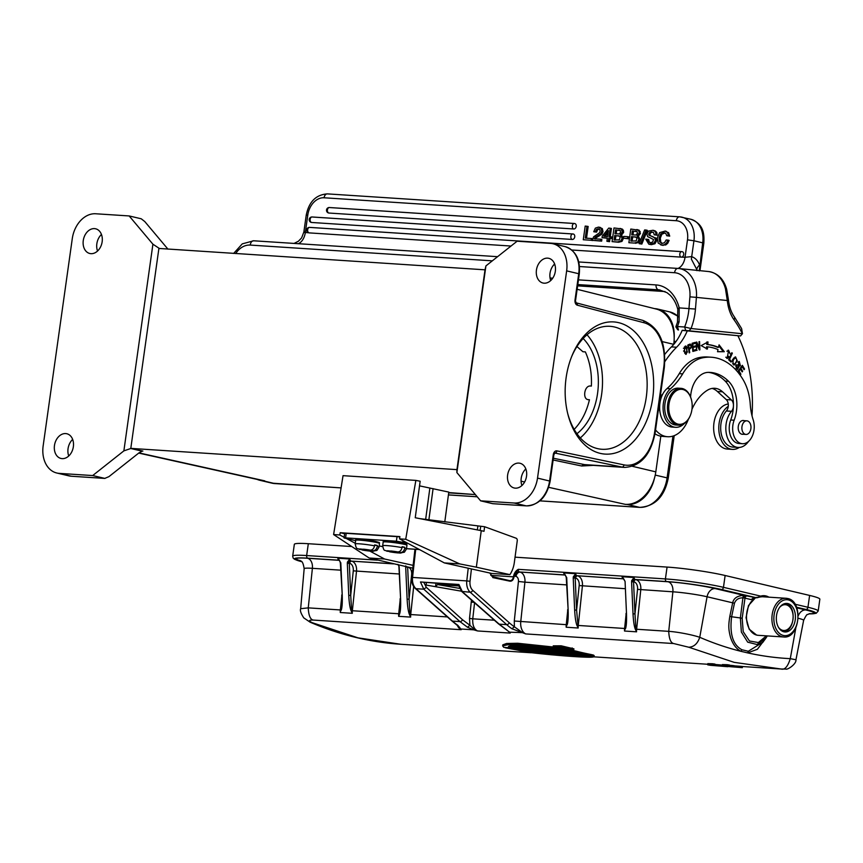 <?xml version="1.0" encoding="UTF-8"?>
<svg xmlns="http://www.w3.org/2000/svg" width="863" height="863" viewBox="0 0 863 863"><rect width="100%" height="100%" fill="white"/><g stroke="black" fill="none" stroke-linecap="round" stroke-linejoin="round"><path stroke-width="1.29" d="M747.649 434.078A6.807 4.542 93.7 0 0 750.961 426.678A6.807 4.542 93.7 0 0 746.873 420.842A6.807 4.542 93.7 0 0 745.211 421.198A6.807 4.542 93.7 0 0 741.889 428.587A6.807 4.542 93.7 0 0 745.988 434.434A6.807 4.542 93.7 0 0 747.649 434.078M664.855 361.597A106.149 70.755 -86.3 0 1 676.581 347.228A50.766 33.84 93.7 0 0 687.369 330.626L682.212 330.292A50.766 33.84 -86.3 0 1 671.436 346.894A106.149 70.755 93.7 0 0 664.726 354.402M733.453 404.855A6.926 4.617 93.7 0 0 731.414 399.947L722.547 391.813A25.383 16.915 93.7 0 0 715.179 388.318A25.383 16.915 93.7 0 0 714.769 388.285A25.383 16.915 93.7 0 0 707.412 390.238A47.217 31.467 93.7 0 0 691.964 409.278M748.523 441.414A20.302 13.538 -86.3 0 1 738.07 447.444A20.302 13.538 -86.3 0 1 737.736 447.412A20.302 13.538 -86.3 0 1 726.236 433.215A20.302 13.538 -86.3 0 1 731.522 411.306A6.926 4.617 93.7 0 0 733.399 406.7M737.919 335.783A120 79.989 -86.3 0 1 752.094 414.24A23.074 15.383 93.7 0 0 752.072 416.042M688.35 419.321A32.309 21.532 -86.3 0 1 667.638 436.732A32.309 21.532 -86.3 0 1 655.556 429.936M688.005 344.876L689.181 352.881L689.731 352.654L689.246 349.407C692.007 347.53 692.32 345.75 690.217 344.067L688.005 344.876M662.784 394.057A11.543 7.691 93.7 0 0 660.076 397.746M658.771 407.034A11.543 7.691 93.7 0 0 659.796 410.691M731.436 361.252L729.537 359.429L732.331 353.204L731.824 352.719L728.652 359.774L731.058 362.082L731.436 361.252L730.325 361.37M695.999 350.54L695.912 349.58L693.323 350.313L693.065 347.541L695.395 346.872L695.308 345.923L692.978 346.592L692.741 344.089L695.233 343.377L695.136 342.417L692.094 343.291L692.86 351.435L695.999 350.54L692.827 351.09M707.595 346.84A77.767 51.834 -86.3 0 1 718.005 349.58L717.531 351.716L724.294 351.705L719.073 344.855L718.512 347.358A80.076 53.377 93.7 0 0 707.789 344.542L707.994 341.942L701.177 345.61L707.412 349.062L707.595 346.84L706.56 346.775L706.387 348.986M728.663 356.333L727.293 357.487L728.469 351.09L730.184 353.938L728.545 350.173L727.261 358.458L729.116 357.012L728.674 356.333M739.03 371.047L740.465 369.105L742.158 371.921L742.644 371.252L740.961 368.436L742.256 366.678L744.057 369.688L744.553 369.019L742.353 365.329L738.124 371.047L740.4 374.855L740.896 374.175L739.03 371.047L738.167 370.993M687.218 347.217L685.772 346.009L684.014 351.338L686.117 354.391L687.218 347.217L686.247 347.153M737.304 360.961L735.578 356.926L733.054 359.073L732.385 360.982L734.111 365.038L737.304 360.961L736.657 360.917M736.063 368.221L737.38 368.458L736.301 364.671L735.772 366.041L737.487 369.483L739.192 366.322L739.17 362.384L740.411 365.793L739.267 361.468L738.092 365.545L738.491 366.689L737.628 368.544L736.603 368.49M699.019 341.694L699.278 348.167L696.797 342.072L696.225 342.169L696.549 350.41L696.829 343.841L699.31 349.947L699.893 349.849L699.559 341.597L699.019 341.694M712.169 388.415A25.383 16.915 -86.3 0 1 717.401 391.478L726.268 399.612A6.926 4.617 -86.3 0 1 726.376 410.971A20.302 13.538 93.7 0 0 720.767 425.47A20.302 13.538 93.7 0 0 732.59 447.077A20.302 13.538 93.7 0 0 732.914 447.11L738.07 447.444M654.995 433.798A32.309 21.532 93.7 0 0 662.482 436.387L667.638 436.732M689.731 352.654L689.138 352.622M689.246 349.407L688.663 349.364M689.764 344.175L690.292 345.038L689.246 344.963M690.303 347.972L688.631 349.17M689.246 344.93L687.66 345.513L688.696 345.599L690.271 344.995M690.249 345.027C691.511 346.473 691.134 347.616 689.116 348.458L688.523 348.415M689.116 348.458L688.696 345.588M728.825 359.386L729.537 359.429M732.331 353.204L731.619 353.161M728.739 359.58L730.4 361.187M693.323 350.313L692.752 350.281M693.065 347.541L692.493 347.509M695.395 346.872L692.482 347.347M694.305 346.203L694.359 346.807M692.978 346.592L692.406 346.548M692.741 344.089L692.169 344.057M695.233 343.377L692.158 343.895M694.143 342.708L694.197 343.312M694.909 349.86L694.963 350.475M706.97 341.877L706.754 344.466L707.789 344.542M706.754 344.466A80.076 53.377 -86.3 0 1 717.477 347.293L718.512 347.358M718.847 345.847L723.27 351.629L724.294 351.705M723.27 351.629L717.541 351.651M727.833 357.336L726.743 358.307M728.027 350.238L729.008 351.295M729.116 357.012L728.264 356.948M727.714 357.411L726.689 357.347M728.469 351.09L726.883 351.176M725.761 357.228L727.293 357.487M739.602 369.051L740.465 369.105M742.644 371.252L741.716 371.187M740.012 368.501L740.368 369.094M740.961 368.436L740.098 368.382M742.256 366.678L741.393 366.624M744.553 369.019L743.615 368.954M741.802 366.074L742.158 366.678M740.896 374.175L739.958 374.111M685.254 346.106L686.15 347.088M686.506 353.399L685.6 354.24M685.751 346.958L687.412 352.007L686.128 353.463L684.575 351.058L684.456 348.328L685.751 346.958L684.327 346.958M684.704 353.269L686.128 353.463M684.575 351.058L683.539 350.993M684.456 348.328L683.431 348.264M735.049 356.991L736.031 358.08M734.952 363.852L733.604 364.909M732.514 359.591L733.55 359.655L735.049 357.918L733.701 358.048M734.823 357.897L734.068 357.854M732.622 363.841L734.672 364.003C732.838 364.057 732.482 362.579 733.582 359.58M735.049 357.929L734.456 357.811M734.996 357.951C737.347 358.922 737.239 360.939 734.672 364.003M738.75 361.575L739.559 362.568M739.17 362.384L738.016 362.331M737.671 364.822L738.696 364.898M738.156 366.257L739.192 366.322M737.822 368.49L736.97 369.321M735.729 365.125L736.754 365.189M696.268 343.215L696.506 343.819M698.566 348.113L699.278 348.167M697.088 350.313L696.549 350.281M696.829 343.841L696.29 343.808M699.893 349.849L699.257 349.806M698.793 348.134L698.814 348.728M711.231 357.217L707.8 357.002A71.349 47.562 93.7 0 0 699.246 357.584A46.149 30.766 93.7 0 0 679.246 373.647L682.676 373.873A46.149 30.766 93.7 0 1 702.676 357.811A71.349 47.562 -86.3 0 1 711.231 357.217A71.349 47.562 -86.3 0 1 743.334 380.098A46.149 30.766 93.7 0 1 750.271 404.499A46.149 30.766 93.7 0 0 753.183 419.828A16.149 10.766 93.7 0 1 752.299 436.117A16.149 10.766 93.7 0 1 742.407 443.722L738.965 443.496A16.149 10.766 -86.3 0 1 730.702 419.99A30 20 93.7 0 0 725.168 381.09A56.117 37.411 93.7 0 0 708.523 372.363M682.676 373.873A69.234 46.149 -86.3 0 1 670.465 388.781A20.766 13.84 93.7 0 0 663.323 411.673A20.766 13.84 93.7 0 0 675.589 427.304A20.766 13.84 93.7 0 0 684.359 423.496M690.583 397.002A25.383 16.915 -86.3 0 1 708.232 372.374A56.117 37.411 -86.3 0 1 710.238 372.417A56.117 37.411 -86.3 0 1 728.599 381.317A30 20 -86.3 0 1 734.133 420.216A16.149 10.766 93.7 0 0 742.407 443.722M743.216 434.251A6.926 4.617 -86.3 0 1 742.374 434.305A6.926 4.617 -86.3 0 1 742.223 434.294A6.926 4.617 -86.3 0 1 738.221 426.991A6.926 4.617 -86.3 0 1 743.27 420.497A6.926 4.617 -86.3 0 1 743.421 420.508A6.926 4.617 -86.3 0 1 744.1 420.659M675.589 427.304L672.158 427.077A20.766 13.84 -86.3 0 1 659.893 411.446A20.766 13.84 -86.3 0 1 667.034 388.555A69.234 46.149 -86.3 0 0 679.246 373.647M728.253 406.344A22.611 15.07 93.7 0 0 718.933 431.23A22.611 15.07 93.7 0 0 732.428 449.386A22.611 15.07 93.7 0 0 732.709 449.396A22.611 15.07 93.7 0 0 739.311 447.433M727.552 449.062A22.611 15.07 -86.3 0 1 727.272 449.051A22.611 15.07 -86.3 0 1 713.636 426.969A22.611 15.07 -86.3 0 1 728.253 403.981M308.49 232.74L305.329 232.535C303.442 232.341 303.377 231.974 305.135 231.424M699.267 270.917L702.687 242.837L693.938 240.777L691.705 256.613L685.039 257.271A13.851 9.234 -86.3 0 1 678.038 268.436A27.692 20.636 95.8 0 1 678.62 268.479A27.692 20.636 95.8 0 1 696.409 297.379L689.915 296.84L688.965 308.523A43.84 29.223 -86.3 0 1 684.618 327.001L677.412 326.527C675.567 326.494 675.427 326.85 676.97 327.595M697.25 270.389L691.392 259.159L691.705 256.613M571.759 250L681.241 257.131A2.772 1.845 93.7 0 1 679.817 253.97A2.772 1.845 -86.3 0 1 681.813 251.629L309.655 227.39A2.772 1.845 -86.3 0 0 307.67 229.72A2.772 1.845 93.7 0 0 309.094 232.881L511.025 246.041M298.328 243.7A13.851 9.234 -86.3 0 0 305.329 232.535L307.778 215.103A18.457 13.679 103.3 0 1 324.078 197.778L676.312 220.723A18.457 13.679 103.3 0 1 687.487 239.838L685.039 257.271L681.241 257.131M309.094 232.881L308.544 232.74L309.094 232.881M681.597 251.64L309.86 227.422A2.772 1.845 -86.3 0 0 309.655 227.39A2.772 2.772 0 0 0 306.743 229.741A2.772 2.772 0 0 0 308.846 232.848M605.168 236.386L608.091 232.773M615.319 240.065L615.923 235.815L619.429 236.041M616.193 233.862L616.721 230.097L619.914 230.313M632.115 241.165L632.708 236.904L636.214 237.131M632.978 234.952L633.507 231.187L636.7 231.403M681.824 257.055A2.772 2.05 -76.7 0 0 683.712 254.315A2.772 2.05 -76.7 0 0 682.266 251.705A2.772 2.05 -76.7 0 0 682.007 251.662A2.772 1.845 -86.3 0 0 681.813 251.629A2.772 2.772 0 0 1 682.266 251.705M586.516 238.188L588.167 226.473L585.2 226.074L583.28 239.741L591.198 240.259L591.435 238.512L585.276 238.112L586.959 226.192M583.28 239.741L592.428 240.367M593.755 231.737L595.384 231.845L596.387 229.461L598.232 228.781L599.774 229.536L600.173 231.273L599.472 232.816L593.593 236.85L592.223 240.324L600.443 240.853L600.67 239.191L594.219 238.771L595.19 237.336L600.713 233.83L601.813 231.338L601.133 228.361L598.447 227.109L595.33 228.145L593.744 231.737L596.592 232.125L597.584 229.741L599.44 229.073L598.717 228.857M602.352 228.63L599.645 227.401M601.921 234.11L603.021 231.629L602.342 228.641L601.133 228.361M595.416 239.051L596.398 237.616L601.921 234.121L600.713 233.841M592.234 240.324L601.651 241.144L601.878 239.472L600.67 239.191M610.26 236.71L611.425 228.458L608.749 228.08L602.288 235.998L602.05 237.681L607.347 238.026L606.894 241.273L608.361 241.37L608.814 238.112L610.605 238.231L610.81 236.753L609.03 236.635L610.217 228.177M606.894 241.273L609.569 241.662L610.022 238.404L611.813 238.522L612.018 237.034L610.81 236.753M602.05 237.681L607.325 238.231M621.565 235.027L623.647 232.341L623.431 230.464L622.417 229.148L620.022 228.415M621.975 241.36L623.334 238.62L621.533 235.038M612.083 241.618L617.401 241.964L620.767 241.068L622.137 238.328L620.368 234.768L622.428 232.061L621.209 228.868L614.003 227.951L612.083 241.618L618.609 242.244L621.986 241.392L620.777 241.101M623.464 238.231L628.728 238.781L628.987 236.958L627.779 236.678L623.712 236.408L623.464 238.231L627.52 238.49L627.779 236.678M640.422 233.442L639.203 230.238L636.818 229.504M639.203 230.248L630.799 229.051L628.879 242.708L634.197 243.053L637.552 242.169L638.922 239.429L637.153 235.869L638.361 236.149L640.432 233.442L639.224 233.15L639.019 231.273L637.045 229.558M638.76 242.449L640.13 239.709L638.318 236.128M635.405 243.301L638.771 242.481L637.574 242.201M628.879 242.708L634.197 243.053M639.149 243.668L641.845 244.056L647.336 230.335L646.128 230.043L644.629 229.946L639.149 243.668L640.637 243.765L646.128 230.043M650.206 242.632L649.332 242.072L648.706 239.558L647.498 239.267M656.819 232.525L655.405 231.025L653.118 230.41M650.443 237.951L653.518 239.526L652.611 242.169L650.378 242.643L648.135 241.78L647.487 239.267L645.729 239.159L648.847 244.197L653.776 243.431L655.449 240.421L654.639 237.638L648.782 234.844L649.645 232.341L651.63 231.867L653.615 232.622L654.197 234.801L657.153 235.2L656.829 232.514L653 230.281L648.501 231.057L646.916 234.013L647.606 236.635L650.767 238.048M650.195 235.448L649.904 234.197L650.853 232.622L652.935 232.158M648.976 235.189L651.845 236.365M654.985 243.711L656.657 240.712L656.409 238.684L651.684 236.333M651.932 236.386L652.892 236.613M648.847 244.197L651.382 244.671L654.995 243.733L653.787 243.442M666.754 235.728L668.512 235.847L667.412 232.417L665.168 231.09L659.623 232.611L657.336 237.832L658.124 243.01L661.964 245.157L664.521 244.682L666.516 243.032L667.908 240.097L666.16 239.979L664.51 242.697L662.169 243.409L659.569 241.78L659.105 237.789L660.702 233.927L663.776 232.654L665.848 233.517L666.754 235.728L669.72 236.128L668.609 232.708L665.244 231.208M661.446 243.29L662.169 243.409L660.767 242.072L660.324 238.08L661.899 234.197L665.006 232.945L663.776 232.665M660.907 245.016L665.729 244.973L667.725 243.312L669.116 240.378L667.908 240.097M328.857 213.032A2.772 1.845 93.7 0 1 327.433 209.871A2.772 1.845 -86.3 0 1 329.418 207.53A2.772 2.772 0 0 0 328.598 212.988A2.772 2.05 -76.7 0 0 328.857 213.032L573.776 228.986A2.772 2.05 -76.7 0 0 576.193 226.559A2.772 2.05 -76.7 0 0 574.79 223.56A2.772 2.05 -76.7 0 0 574.542 223.517A2.772 1.845 -86.3 0 0 574.337 223.485L329.418 207.53A2.772 1.845 -86.3 0 1 329.623 207.562L574.132 223.495M311.586 222.471A2.772 1.845 93.7 0 1 310.151 219.31A2.772 1.845 -86.3 0 1 312.147 216.98A2.772 2.772 0 0 0 309.224 219.331A2.772 2.772 0 0 0 311.327 222.438A2.772 2.05 -76.7 0 0 311.586 222.471L572.298 239.461A2.772 2.05 -76.7 0 0 574.715 237.034A2.772 2.05 -76.7 0 0 573.323 234.035A2.772 2.05 -76.7 0 0 573.075 233.992A2.772 1.845 -86.3 0 0 572.87 233.959L312.147 216.98A2.772 1.845 -86.3 0 1 312.352 217.012L572.665 233.97M592.601 238.781L591.435 238.512M592.396 240.54L591.198 240.259M599.332 227.249L598.447 227.109M596.592 232.125L595.384 231.845L596.592 232.093M607.563 236.538L603.798 236.289L608.393 230.626L607.563 236.538M622.417 229.148L620.249 228.468M619.321 236.031L618.113 235.75L620.195 236.807L619.461 239.817L614.089 239.99L614.715 235.523L619.354 236.009M619.861 230.302L618.652 230.011L620.335 230.637L620.637 232.19L619.31 233.927L614.952 233.776L615.513 229.806L620.335 230.637M637.153 235.869L639.224 233.15M636.107 237.12L634.898 236.84L636.98 237.897L636.247 240.917L630.875 241.079L631.5 236.624L636.15 237.109M636.646 231.392L635.438 231.111L637.121 231.737L637.433 233.28L636.107 235.016L631.748 234.876L632.309 230.906L637.121 231.737M654.186 234.801L655.945 234.919L655.61 232.233M650.378 242.643L649.483 242.503M663.776 232.654L664.456 232.762M603.021 231.629L601.813 231.338M596.398 237.616L595.19 237.336M601.651 241.144L600.443 240.853M597.584 229.741L596.376 229.45M611.813 238.522L610.605 238.231M610.022 238.404L608.814 238.112M609.569 241.662L608.361 241.37M621.576 235.06L620.368 234.768M623.334 238.62L622.137 238.328M618.609 242.244L617.401 241.964M615.923 235.815L614.715 235.523M616.721 230.097L615.513 229.806M628.728 238.781L627.52 238.49M640.13 239.709L638.922 239.429M632.708 236.904L631.5 236.624M633.507 231.187L632.309 230.906M641.845 244.056L640.637 243.765M651.382 244.671L650.173 244.391M649.332 242.072L648.124 241.791M657.153 235.2L655.945 234.919M649.904 234.197L648.696 233.905M649.99 235.135L648.782 234.844M655.837 237.929L654.639 237.638M656.409 238.684L655.2 238.393M656.657 240.712L655.449 240.421M669.72 236.128L668.512 235.847M661.899 234.197L660.691 233.916M660.324 238.08L659.116 237.789M660.767 242.072L659.559 241.791M667.725 243.312L666.516 243.032M665.729 244.973L664.521 244.693M663.183 245.416L661.975 245.135M687.369 330.626L740.551 335.955L742.417 333.754A121.381 80.906 93.7 0 0 733.992 319.72A35.534 23.689 -86.3 0 1 727.293 300.518L725.481 288.835L726.614 289.418M740.551 335.955L682.169 330.389M675.923 326.592L677.466 322.266A4.617 1.176 17.4 0 1 679.084 321.877A43.84 29.223 93.7 0 1 677.412 326.527L678.491 330.022M742.46 333.744L741.608 328.587L734.327 316.818C731.188 312.363 729.224 306.699 728.448 299.828L726.689 289.407C723.777 279.029 717.757 273.075 708.62 271.543L677.984 268.436A4.617 3.074 93.7 0 0 674.629 272.73A23.074 17.195 95.8 0 1 689.915 296.84M740.508 335.944L742.417 333.754L691.036 328.523L684.618 327.001L685.729 330.421M689.127 330.702L691.036 328.512A48.457 32.298 -86.3 0 0 695.459 309.062L679.213 307.886A36.926 27.519 -84.2 0 0 656.031 284.919L578.447 279.871M679.084 321.877L679.213 307.886A4.617 1.37 -14.5 0 0 677.811 309.342C676.193 303.345 673.582 298.587 669.968 295.07L666.98 292.665L659.364 289.892A32.309 24.078 -84.2 0 0 658.717 289.839L577.789 284.563M73.355 446.721A12.697 9.407 -76.7 0 0 66.818 433.744A12.697 9.407 -76.7 0 0 54.466 445.491A12.697 9.407 -76.7 0 0 60.993 458.458A12.697 9.407 -76.7 0 0 73.355 446.721M68.749 455.988A12.697 9.407 103.3 0 1 68.048 448.684A12.697 9.407 103.3 0 1 72.654 439.418M576.948 346.548L582.913 351.737L585.351 351.888C589.958 362.126 591.964 373.528 591.371 386.074L590.508 386.02C584.24 385.243 582.191 399.742 588.588 399.688L589.451 399.742C586.592 411.77 581.608 421.532 574.51 429.051L573.96 429.019M589.407 399.936L587.962 399.591L589.418 399.882M448.695 492.849L475.384 494.585L448.738 492.568M102.158 241.759A12.697 9.407 -76.7 0 0 95.631 228.792A12.697 9.407 -76.7 0 0 83.269 240.529A12.697 9.407 -76.7 0 0 89.795 253.495A12.697 9.407 -76.7 0 0 102.158 241.759M97.551 251.036A12.697 9.407 103.3 0 1 96.85 243.733A12.697 9.407 103.3 0 1 101.456 234.466M167.961 249.159L144.79 221.575L141.241 218.792L129.17 215.944L95.696 213.765A26.537 19.655 103.3 0 0 72.276 238.663L43.15 445.901A26.537 19.655 103.3 0 0 56.796 473.01A26.537 19.655 103.3 0 0 59.213 473.377L92.686 475.556L104.941 478.426L71.446 476.247A2.309 1.543 93.7 0 0 71.618 476.247M59.213 473.377L71.284 476.225L104.757 478.404L108.943 476.635L138.986 452.859L142.125 451.176L130.788 448.501L123.873 450.874L92.686 475.556M129.17 215.944L152.913 244.197L159.601 248.609M158.9 248.447L485.028 269.817L485.923 265.901L517.11 241.219L550.583 243.398A26.537 19.655 103.3 0 1 553 243.754A26.537 19.655 103.3 0 1 566.646 270.874L537.52 478.102A26.537 19.655 103.3 0 1 514.1 503.01L480.626 500.831L456.883 472.568L485.923 265.901M158.878 248.566L130.798 448.382L456.948 469.634L485.028 269.817M553.14 459.979L581.662 465.998L593.269 465.373M555.33 271.284A12.697 9.407 -76.7 0 0 548.803 258.317A12.697 9.407 -76.7 0 0 536.441 270.054A12.697 9.407 -76.7 0 0 542.978 283.021A12.697 9.407 -76.7 0 0 555.33 271.284M550.723 280.551A12.697 9.407 103.3 0 1 550.022 273.258A12.697 9.407 103.3 0 1 554.629 263.992M526.527 476.247A12.697 9.407 -76.7 0 0 520.001 463.269A12.697 9.407 -76.7 0 0 507.638 475.006A12.697 9.407 -76.7 0 0 514.165 487.983A12.697 9.407 -76.7 0 0 526.527 476.247M521.921 485.513A12.697 9.407 103.3 0 1 521.22 478.21A12.697 9.407 103.3 0 1 525.826 468.943M480.626 500.831L492.697 503.679L526.171 505.858L514.1 503.01M600.227 453.366A66.224 44.142 -86.3 0 1 568.091 415.038A66.224 44.142 -86.3 0 1 571.953 355.858A66.224 44.142 -86.3 0 1 628.426 326.829A66.224 44.142 -86.3 0 1 651.338 405.815A66.224 44.142 -86.3 0 1 600.227 453.366M456.883 472.568L456.948 469.634M654.391 478.436A31.381 23.247 103.3 0 1 627.325 504.488L625.265 504.348A34.617 25.642 -76.7 0 0 655.804 471.867L660.821 436.182M577.358 305.2A4.617 3.074 93.7 0 1 575.028 299.946L576.225 302.859A2.309 1.704 104.7 0 1 577.358 305.2L643.992 322.74A39.234 26.149 -86.3 0 1 663.744 367.39L654.65 432.126L655.222 432.331C650.961 454.715 640.745 466.408 624.585 467.412L585.923 464.887L553.377 458.242M673.723 344.413L673.733 344.337A34.617 25.642 -76.7 0 0 656.171 309.03L577.12 289.299M138.706 453.086L261.877 480.454A34.617 25.642 -76.7 0 0 264.779 480.864L262.719 480.734A31.381 23.247 103.3 0 1 259.871 480.303A31.381 23.247 103.3 0 1 257.055 479.375M130.788 448.501L142.88 451.069A2.309 1.543 93.7 0 0 142.719 451.047A2.309 1.543 93.7 0 0 142.125 451.176M152.913 244.197L123.873 450.874M567.822 413.96A61.618 41.068 93.7 0 0 597.433 448.598A61.618 41.068 93.7 0 0 601.975 449.278A61.618 41.068 93.7 0 0 646.959 390.464A61.618 41.068 93.7 0 0 609.99 326.311A61.618 41.068 93.7 0 0 571.533 356.894M587.023 334.768A61.618 41.068 -86.3 0 1 580.303 437.908M576.948 433.711A55.383 36.915 93.7 0 0 597.563 393.42A55.383 36.915 93.7 0 0 583.151 338.49M419.526 485.858L448.803 492.093L444.79 521.878M415.858 480.4L420.152 481.241L415.243 517.735L481.252 530.68L476.344 567.174L509.893 574.629L491.694 573.442L444.348 562.913L399.537 538.868L405.718 539.267L415.858 480.4L343.043 475.664L333.614 534.564L339.795 534.974L344.132 537.293M429.85 488.156L425.653 519.386M419.752 518.62L484.618 526.732L516.193 538.242A2.309 1.543 93.7 0 1 517.25 540.81L514.337 562.46A22.158 14.768 93.7 0 1 509.893 574.629M428.879 519.806L433.086 488.609M344.617 533.69L340.173 532.708L339.795 534.974M346.689 538.674L355.297 543.291M369.817 551.079L384.607 559.019L413.129 565.362M333.614 534.564L369.159 558.016L412.816 568.156M340.173 532.708L399.914 536.603L399.537 538.868M444.348 562.913L459.796 563.927L405.718 539.267M476.344 567.174L459.796 563.927M484.618 526.732L484.003 531.295L481.252 530.68M369.159 558.016L384.607 559.019M383.172 542.093C382.784 541.263 383.884 540.928 386.473 541.09L403.366 543.302C409.429 545.06 405.642 544.111 406.948 545.297A11.996 0.917 -172.3 0 0 403.981 544.273A11.996 0.917 -172.3 0 0 403.841 544.24A11.996 0.917 -172.3 0 0 390.82 542.255A11.996 0.917 -172.3 0 0 383.172 542.093L382.676 545.74A11.996 0.917 7.7 0 1 389.472 545.826A11.996 0.917 7.7 0 1 401.996 547.617L402.126 546.7A11.996 0.917 7.7 0 1 403.614 547.013A11.996 0.917 7.7 0 1 404.844 547.304L404.725 548.221A11.996 0.917 7.7 0 1 406.462 548.944L404.402 552.212L399.591 553.054M402.061 547.12L404.844 547.304M387.767 550.767L391.047 551.5L387.325 551.252A7.389 0.561 7.7 0 1 387.767 550.767L397.865 551.942C400.033 551.77 401.403 550.324 401.996 547.617M387.325 551.252L386.743 551.144C384.639 549.58 384.057 552.169 382.676 545.74M396.915 551.878L400.583 552.547C402.741 552.363 404.121 550.918 404.725 548.221M400.583 552.547A7.389 0.561 7.7 0 1 400.141 553.032L397.056 552.827A7.389 0.561 7.7 0 1 390.044 551.856L388.663 551.338M397.724 552.913L390.044 551.856M400.141 553.032L396.861 552.309M783.895 631.813A14.304 9.536 93.7 0 0 784.952 631.975A14.304 9.536 93.7 0 0 795.33 619.105A14.304 9.536 93.7 0 0 787.865 603.571A14.304 9.536 -86.3 0 0 786.808 603.42A14.304 9.536 -86.3 0 0 776.43 616.279A14.304 9.536 -86.3 0 0 783.895 631.813M654.51 308.62L654.844 308.641A31.381 23.247 103.3 0 1 657.692 309.062A31.381 23.247 103.3 0 1 674.176 337.703M355.707 540.303C355.319 539.472 356.419 539.138 359.008 539.299L375.901 541.511C381.964 543.269 378.177 542.32 379.483 543.507A11.996 0.917 -172.3 0 0 376.516 542.482A11.996 0.917 -172.3 0 0 376.376 542.449A11.996 0.917 -172.3 0 0 363.355 540.465A11.996 0.917 -172.3 0 0 355.707 540.303L355.211 543.949A11.996 0.917 7.7 0 1 362.007 544.035A11.996 0.917 7.7 0 1 374.531 545.826L374.661 544.909A11.996 0.917 7.7 0 1 376.149 545.222A11.996 0.917 7.7 0 1 377.379 545.513L377.26 546.43A11.996 0.917 7.7 0 1 378.997 547.153L376.937 550.432L372.126 551.263M374.596 545.33L377.379 545.513M360.303 548.976L363.582 549.709L359.86 549.461A7.389 0.561 7.7 0 1 360.303 548.976L370.4 550.152C372.568 549.979 373.938 548.534 374.531 545.826M359.86 549.461L359.278 549.353C357.174 547.789 356.592 550.378 355.211 543.949M369.45 550.087L373.118 550.756C375.276 550.572 376.656 549.127 377.26 546.43M373.118 550.756A7.389 0.561 7.7 0 1 372.676 551.241L369.591 551.047A7.389 0.561 7.7 0 1 362.579 550.076L361.198 549.558M370.259 551.123L362.579 550.076M372.676 551.241L369.396 550.518M682.892 389.504A17.54 11.694 93.7 0 0 669.364 402.093A17.54 11.694 93.7 0 0 675.427 423.01A17.54 11.694 93.7 0 0 690.389 415.319A17.54 11.694 93.7 0 0 691.403 399.655A17.54 11.694 93.7 0 0 682.892 389.504M690.303 415.524A18.457 12.309 -86.3 0 1 690.217 415.729A18.457 12.309 -86.3 0 1 678.577 425.189A18.457 12.309 -86.3 0 1 677.218 424.984A18.457 12.309 -86.3 0 1 667.584 404.941A18.457 12.309 -86.3 0 1 680.983 388.339A18.457 12.309 -86.3 0 1 682.342 388.544A18.457 12.309 -86.3 0 1 691.295 399.235A18.457 12.309 -86.3 0 1 691.349 399.45M680.983 388.339L678.232 388.167A18.457 12.309 93.7 0 0 664.834 404.758A18.457 12.309 93.7 0 0 674.467 424.801A18.457 12.309 93.7 0 0 675.826 425.006L678.577 425.189M344.046 537.94L344.65 533.388L346.203 533.323L345.588 537.886L344.046 537.94L355.653 540.659M407.455 543.118L396.397 541.198L397.012 536.635L399.86 536.926M396.397 541.198L345.588 537.886M379.17 545.891L382.643 546.667M397.012 536.635L346.203 533.323M564.564 648.307L560.519 647.865M564.488 648.124L564.844 648.728M563.517 647.843L564.747 648.512M558.027 647.703L562.87 647.735M558.534 647.423L562.169 647.649M559.731 647.822L564.337 648.728M561.328 647.423L557.185 647.606A583.345 388.835 -86.3 0 0 562.859 649.375L562.881 649.073M564.531 648.501L561.284 648.307M560.702 648.577A583.345 388.835 93.7 0 0 563.453 649.418L564.035 649.138L562.547 648.696M568.674 649.763L564.391 648.814L568.803 649.44M568.674 649.753L570.206 649.105M569.397 649.807L564.844 648.803L565.988 648.135M564.844 648.803L570.141 649.537M726.894 665.125L726.786 666.312L731.77 666.646A583.161 388.717 93.7 0 0 734.089 666.905L734.197 665.718A581.964 387.919 93.7 0 1 731.878 665.449L731.77 666.646M729.526 665.297L731.878 665.449M727.218 664.704L727.099 665.902L722.255 665.772L722.385 664.575L727.218 664.704A581.964 387.919 93.7 0 0 729.548 665.039L729.429 666.225L725.772 666.096M734.186 665.837L740.109 666.258A581.964 387.919 93.7 0 0 742.428 666.463L742.331 667.66L725.179 666.268C721.112 665.707 721.748 665.578 727.099 665.902A583.161 388.717 93.7 0 0 729.429 666.225M740.109 666.258L740.023 667.455A583.161 388.717 93.7 0 0 742.342 667.66M734.089 666.905L740.023 667.455M707.703 664.812L707.811 663.625L712.644 663.755A581.964 387.919 93.7 0 0 714.974 664.089L714.866 665.276C710.885 665.017 710.368 665.093 713.302 665.502L725.438 666.506A583.161 388.717 93.7 0 0 727.768 666.711L710.605 665.319C706.538 664.747 707.175 664.629 712.525 664.952A583.161 388.717 93.7 0 0 714.855 665.276M707.682 664.823L712.525 664.952L712.644 663.755M714.866 665.276L711.209 665.146M727.865 665.513L727.757 666.711M725.535 665.308L725.449 666.506M714.931 664.467L722.331 665.093M511.867 645.858L546.862 648.135M558.771 649.925L508.943 646.678M508.879 646.678L508.447 647.067C506.592 643.852 542.137 646.527 562.859 650.605L562.061 650.141M573.388 651.921C538.447 644.823 496.786 642.115 503.927 647.39L573.388 651.921L574.273 650.648L572.956 650.389M553.086 646.991L517.735 643.259L506.613 643.474L502.795 644.866L502.654 645.891L510.26 644.23L520.648 644.413L556.247 648.512M566.085 650.152L574.132 651.641M522.191 649.904L528.275 651.511L528.415 650.508M505.006 647.39L524.65 651.608L527.768 651.813L517.681 648.976L538.426 652.514L526.214 649.192L538.944 652.212L539.084 651.198L530.95 649.116M505.47 647.833L524.715 651.285M526.214 649.192L534.488 651.932L517.466 648.21M517.433 648.62L514.305 648.415L523.733 651.231L505.524 647.843M523.733 651.231L522.698 650.626M534.488 651.932L533.377 651.328M517.746 648.987L535.384 651.975M547.703 652.547L548.76 652.611M540.594 649.71L563.852 653.83L540.594 649.71M551.414 650.734L549.289 650.346M546.657 651.522L554.035 652.827L545.243 652.255L539.451 650.141L546.657 651.522M540.184 649.947L539.451 650.141M541.953 650.626L545.448 651.856L545.524 651.306M550.281 652.169L545.243 652.255M540.594 650.119L537.412 649.915L546.063 652.676M546.171 653.011L548.253 653.151L546.376 652.126M545.901 652.428L563.172 654.122M555.276 652.708L561.187 653.658M551.263 650.411L551.727 650.853A583.345 388.835 -86.3 0 0 557.207 652.201A583.345 388.835 -86.3 0 0 567.401 654.402L567.412 654.057M553.938 650.583L553.852 650.982A583.345 388.835 93.7 0 0 559.332 652.342A583.345 388.835 93.7 0 0 569.515 654.532L570.098 654.089M587.498 655.535L557.498 650.81M561.036 651.651L587.433 655.373M562.104 651.177L581.479 654.273M573.906 651.878L572.622 651.802M561.22 651.684L587.282 655.697L590.875 655.923L591.576 654.618A581.964 387.919 -86.3 0 1 581.144 652.385A581.964 387.919 -86.3 0 1 575.427 650.972L575.287 651.975A582.978 388.598 93.7 0 0 591.435 655.632M557.897 651.241L573.615 654.801L575.75 654.941L576.387 654.122M557.951 651.252A583.345 388.835 -86.3 0 0 563.442 652.611A583.345 388.835 -86.3 0 0 573.625 654.801L573.636 654.467M574.24 650.896L575.427 650.972M573.927 648.836L561.123 645.794L553.248 645.848L553.097 646.862L560.616 646.786L573.766 649.828L573.927 648.836M542.913 653.377L586.721 656.236M588.091 656.322L574.38 656.312L533.668 652.773L588.091 656.322M522.978 651.328L523.107 651.738C558.167 656.053 600.281 658.793 592.579 656.258L591.371 655.783M588.695 657.25L593.83 656.883L592.967 654.877L591.554 654.78M551.479 654.801L523.086 651.727L592.579 656.258M584.844 655.351L576.247 654.79M572.255 654.532L570.022 654.391M566.031 654.132L563.809 653.981M559.138 653.679L548.674 653M545.384 652.784L538.9 652.363M533.571 652.018L528.21 651.662M539.062 651.36L541.576 651.522M594.014 656.56L594.154 655.556L592.967 654.877M467.541 627.272L469.904 625.287L474.272 629.3L473.755 629.839L467.541 627.272L459.957 621.597L423.787 589.192L420.475 581.975L458.911 584.478L462.352 591.705L499.202 624.154L507.034 630.119M471.425 568.933L470.022 581.284A9.234 6.149 93.7 0 0 472.751 590.335L509.256 622.752A90 59.989 93.7 0 0 514.37 626.786L522.557 632.655L525.729 633.917L511.942 628.771L514.37 626.786L514.283 621.015L518.426 581.468L524.909 582.169A9.234 6.149 93.7 0 0 520.098 572.115A4.617 3.42 -76.7 0 0 516.02 576.441A4.617 3.074 93.7 0 1 518.426 581.468M522.557 632.655L509.742 632.18L508.35 631.263M459.364 588.35L437.541 584.564L435.513 586.689L426.074 585.049L426.398 582.816M435.966 583.442L435.513 586.689L461.381 591.177M623.83 579.051L622.126 576.732L634.143 577.52L633.518 580.939L634.974 613.83L633.021 613.927C633.442 621.608 634.251 626.786 635.438 629.472L636.549 631.824L635.438 629.472M626.074 614.51L624.607 628.48A11.543 7.691 93.7 0 0 624.532 631.036L625.136 628.501L624.532 631.036L636.549 631.824A11.543 7.691 -86.3 0 1 636.624 629.256L640.778 589.72A9.234 6.149 93.7 0 0 635.966 579.666L635.362 579.515A2.309 1.704 103.3 0 0 633.518 580.939L631.694 580.594L631.587 581.835L633.021 613.927M666.603 581.554A39.234 3.258 -172 0 1 721.425 589.505L756.657 597.811L760.67 596.117L723.464 587.336A41.543 3.452 -172 0 0 665.405 578.922A2.309 1.543 93.7 0 0 666.603 581.554L635.362 579.515A2.309 1.543 -86.3 0 1 634.143 577.52L631.694 580.594M567.466 620.389L566.247 624.672A11.543 7.691 93.7 0 0 566.171 627.228L566.775 624.693L566.171 627.228L578.188 628.016L577.077 625.675C575.891 622.989 575.082 617.811 574.65 610.13L576.603 610.033L579.181 585.567A6.926 4.617 93.7 0 0 575.567 578.027L573.226 578.037L573.323 576.786L575.157 577.142A2.309 1.704 103.3 0 1 576.991 575.718A2.309 1.543 -86.3 0 1 575.772 573.712L575.157 577.142L576.603 610.033L578.188 628.016A11.543 7.691 -86.3 0 1 578.264 625.459L625.136 628.501L625.837 624.186M625.438 628.825C626.398 626.344 626.743 621.241 626.495 613.507L625.071 581.414L622.126 576.732A2.309 1.543 93.7 0 0 623.345 578.739A2.309 1.704 103.3 0 1 623.55 578.771A2.309 1.704 103.3 0 1 623.582 578.771L623.453 578.674M565.47 575.243L563.755 572.935L575.772 573.712L573.323 576.786M567.077 625.017C568.027 622.557 568.383 617.455 568.134 609.71L566.247 577.509L565.448 575.287M509.731 580.68L510.044 581.209C512.083 581.284 513.409 579.85 514.035 576.926L513.658 575.675C514.434 572.752 515.988 570.637 518.296 569.343L514.186 575.729A6.926 4.617 -86.3 0 0 515.416 576.301A4.617 3.42 103.3 0 1 519.494 571.975L564.974 574.931A2.309 1.543 93.7 0 1 563.755 572.935L566.603 577.379M577.077 625.675L578.264 625.459L582.417 585.912A9.234 6.149 93.7 0 0 577.606 575.858A2.309 1.704 -76.7 0 0 575.567 578.027M673.701 643.55C670.756 642.957 669.095 638.89 668.728 631.349L672.881 591.813A24.466 2.028 8 0 1 707.077 596.765A9.234 6.839 103.3 0 1 715.147 588.577A33.689 2.794 8 0 0 668.07 581.759A9.234 6.149 -86.3 0 1 672.881 591.813L637.541 589.364L634.974 613.83L635.891 629.203L668.728 631.349C677.034 631.845 691.856 634.639 699.753 637.293C697.595 643.669 693.928 646.98 688.771 647.228L673.701 643.55L525.729 633.917A11.543 7.691 -86.3 0 1 520.756 621.705L524.909 582.169L566.57 584.887M766.42 635.848L758.34 642.568L749.429 640.972L743.205 631.651L742.169 618.275L744.996 598.145L743.183 597.876C738.825 597.703 735.923 599.494 734.456 603.237L707.077 596.765L699.753 637.293A569.645 381.662 97.7 0 0 740.907 651.306C736.193 648.749 732.752 644.165 730.594 637.563C728.167 628.717 728.555 624.553 729.828 616.322L732.676 602.806C733.636 598.35 737.153 595.88 743.216 595.394L747.034 595.988A2.309 1.704 103.3 0 0 744.996 598.145L751.015 599.569L753.205 598.383A20.302 13.538 -86.3 0 1 754.747 597.692M514.046 576.915L513.485 576.84C512.859 579.494 511.608 580.777 509.742 580.67L492.201 576.592L509.806 580.691M492.201 576.592L489.817 573.021M510.055 581.209L492.784 577.595M513.658 575.675L513.496 576.808M301.64 561.673A39.234 3.258 -172 0 1 307.832 558.178A2.309 1.543 -86.3 0 1 306.645 555.545A41.543 3.452 -172 0 0 292.676 556.171L294.337 544.326A41.543 3.452 8 0 1 308.318 543.712L351.759 546.538M768.901 597.164A22.158 14.768 -86.3 0 0 760.67 596.117A0.928 0.669 73.3 0 1 760.076 596.969L756.97 597.768M515.049 557.174L667.077 567.077A41.543 3.452 8 0 1 725.125 575.502L809.613 595.427A41.543 3.452 8 0 1 819.85 599.192L818.189 611.036A41.543 3.452 -172 0 0 807.951 607.272A2.309 1.704 103.3 0 1 805.913 609.429A39.234 3.258 -172 0 1 808.879 613.863M341.813 595.999L340.346 609.958A11.543 7.691 93.7 0 0 340.27 612.514L340.874 609.979L340.27 612.514L352.287 613.302A11.543 7.691 -86.3 0 1 352.363 610.734L351.629 610.68L350.712 595.319L353.28 570.853A6.926 4.617 93.7 0 0 349.666 563.312L347.325 563.312L347.422 562.072L349.256 562.417L350.712 595.319L348.749 595.416C349.181 603.097 349.99 608.275 351.176 610.95L352.287 613.302L351.176 610.95M339.569 560.529L337.865 558.21L349.871 558.997L349.256 562.417A2.309 1.704 103.3 0 1 351.09 561.004A2.309 1.543 -86.3 0 1 349.871 558.997L347.422 562.072M400.173 599.796L398.717 613.755L399.537 614.1L398.63 616.322L399.936 609.472M399.537 614.1C400.497 611.63 400.842 606.527 400.594 598.793L398.835 565.049M405.793 565.88L405.696 567.12L407.649 567.023L409.073 599.116L407.12 599.213C407.541 606.883 408.35 612.072 409.547 614.758L410.648 617.099L409.547 614.758M765.891 638.135L767.315 635.912L765.794 638.253L757.013 644.521L747.703 642.158L741.36 632.04L740.357 617.951L731.619 616.765C729.494 634.014 732.946 645.017 741.953 649.763L748.307 651.274L763.032 642.061M795.805 628.059L790.281 658.652L795.956 659.764L803.626 620.346A24.466 2.028 8 0 0 798.221 618.264M339.396 560.346L307.584 558.264A9.234 6.149 93.7 0 1 312.395 568.318A24.466 2.028 8 0 0 304.164 568.695L300.669 608.706L308.253 607.865L312.395 568.318L340.669 570.163M309.946 622.115L312.244 622.708C308.425 620.853 308.76 619.979 313.226 620.066C310.281 619.461 308.62 615.395 308.242 607.865L340.874 609.979L341.575 605.675M341.176 610.303C342.126 607.843 342.482 602.73 342.233 594.985L340.346 562.784L339.547 560.562M307.832 558.178L339.083 560.216A2.309 1.543 93.7 0 1 337.865 558.21L340.702 562.654M407.649 567.023L408.026 567.11A6.926 4.617 93.7 0 1 411.64 574.65L409.073 599.116L409.99 614.488L410.723 614.542L413.668 586.549M458.242 584.887L420.475 581.975M437.541 584.564L458.48 585.923M474.574 602.816L472.751 618.814L469.515 618.437L471.457 600.065M474.272 629.3L477.563 630.95L473.755 629.839L461.176 629.019L461.187 629.71L459.375 627.077M494.348 620.217L472.751 618.814C472.406 625.125 474.014 629.17 477.563 630.95L510.216 633.075L508.577 631.533M313.226 620.066L461.187 629.71A11.543 7.691 93.7 0 1 457.207 625.114L457.196 625.092M741.953 649.763L740.907 651.306L747.649 652.892L757.39 649.289L766.7 636.926M781.123 669.008L734.186 662.353L688.771 647.228M312.244 622.698L357.983 637.843L400.68 644.251M457.865 625.351L460.281 628.598M571.673 649.267C563.841 646.851 548.329 645.869 555.06 648.178C562.741 650.432 578.695 651.468 571.673 649.267L572.158 647.919M570.508 649.192C567.056 647.595 548.976 646.042 556.236 648.264C561.263 649.979 577.153 651.22 570.508 649.192L570.508 649.192M555.189 647.239L561.727 649.041M563.873 649.364L571.64 649.645M671.436 346.894L676.581 347.228M717.401 391.478L722.547 391.813M726.268 399.612L731.414 399.947M726.376 410.971L731.522 411.306M728.599 381.317L725.168 381.09M734.133 420.216L730.702 419.99M702.676 357.811L699.246 357.584M670.465 388.781L667.034 388.555M327.735 193.938A4.617 3.074 93.7 0 0 327.39 193.884L679.634 216.829A4.617 3.074 93.7 0 1 679.968 216.883A23.074 17.098 103.3 0 1 682.072 217.196A23.074 17.098 103.3 0 1 693.938 240.777L687.487 239.838M699.969 270.658L703.82 243.258L702.687 242.837A23.074 17.098 -76.7 0 0 690.821 219.256L679.634 216.829A4.617 3.074 93.7 0 0 676.312 220.723M665.06 291.554L577.606 285.858L665.06 291.565M233.646 253.431L242.266 243.873L253.646 240.788A4.617 3.074 93.7 0 1 253.722 240.788L497.573 256.678L253.646 240.788A4.617 3.074 93.7 0 0 250.292 245.081L492.309 260.842M678.059 268.436A4.617 3.074 93.7 0 0 677.984 268.436L578.771 261.964L677.908 268.425M696.808 270.043A13.851 5.901 -21.2 0 1 699.569 264.995A18.457 12.309 93.7 0 0 691.748 256.743M599.084 236.052L597.876 235.761M623.431 230.464L622.223 230.184M623.647 232.341L622.439 232.061M640.227 231.564L639.019 231.273M655.405 231.025L654.197 230.734M650.853 232.622L649.645 232.341M668.609 232.708L667.401 232.427M574.79 223.56A2.772 2.772 0 0 0 574.337 223.485A2.772 1.845 -86.3 0 0 572.352 225.826A2.772 1.845 93.7 0 0 573.776 228.986M573.323 234.035A2.772 2.772 0 0 0 572.87 233.959A2.772 1.845 -86.3 0 0 570.875 236.3A2.772 1.845 93.7 0 0 572.298 239.461M294.056 243.42L298.404 241.252L301.608 237.908L303.852 232.071L306.225 215.167C308.943 201.748 315.998 194.65 327.39 193.884A4.617 3.074 93.7 0 0 324.078 197.778M306.225 215.167L307.778 215.103M725.481 288.835A27.692 20.636 -84.2 0 0 708.62 271.543M728.372 299.839L727.293 300.518L696.409 297.379L695.459 309.062M659.979 289.957L658.717 289.839A4.617 3.074 -86.3 0 1 656.031 284.919M733.992 319.72A4.617 2.665 -35.4 0 0 734.327 316.818M552.73 278.188L550.055 278.015M553.787 264.855L554.941 264.93M579.505 266.527L674.629 272.73M235.685 253.571A23.074 17.195 95.8 0 1 250.292 245.081M71.284 476.225A2.309 1.543 93.7 0 0 71.446 476.247L68.867 475.858A26.537 19.655 -76.7 0 0 71.284 476.225M554.866 453.043L554.758 453.032A2.309 1.543 93.7 0 1 554.866 453.043L621.996 467.056A2.309 1.715 -78.2 0 0 624.014 464.887L556.883 450.874A2.309 1.715 101.8 0 1 554.866 453.043M624.585 467.412A41.543 27.692 -86.3 0 1 621.996 467.056L583.496 464.542L581.662 465.998M643.992 322.74A2.309 1.704 -75.3 0 0 642.859 320.4A2.309 1.704 -75.3 0 0 642.622 320.356M576.236 302.859L642.859 320.4C659.192 327.239 666.344 342.967 664.316 367.606L663.744 367.39M654.65 432.126A39.234 26.149 -86.3 0 1 624.014 464.887M554.726 453.021L553.841 454.93L553.28 454.725A4.617 3.074 93.7 0 1 556.883 450.874M575.028 299.946L578.717 273.722L566.646 270.874M578.717 273.722A26.537 19.655 -76.7 0 0 565.071 246.602C575.783 250.421 580.519 259.536 579.289 273.927L578.717 273.722M537.52 478.102L550.163 481.166C546.872 496.829 538.933 505.071 526.344 505.88A2.309 1.543 -86.3 0 1 526.171 505.858A26.537 19.655 -76.7 0 0 549.591 480.95L553.28 454.725M625.265 504.348L548.706 487.336M524.628 481.986L521.069 481.187M632.514 466.333L655.804 471.867M673.733 344.337L662.191 341.597M138.943 452.892L264.779 480.864M480.141 530.465L480.68 526.484M477.854 526.193L477.358 529.914M403.291 543.291A11.079 0.852 -172.3 0 0 388.933 541.241A11.079 0.852 -172.3 0 0 385.394 541.856M390.863 550.972A7.389 0.561 7.7 0 1 397.865 551.942M783.388 635.459A18.004 11.996 -86.3 0 1 774.111 614.92A18.004 11.996 -86.3 0 1 788.383 599.925A18.004 11.996 93.7 0 1 797.649 620.465A18.004 11.996 93.7 0 1 783.388 635.459M761.446 596.678L786.107 598.286A19.385 12.923 -86.3 0 0 772.051 615.707A19.385 12.923 -86.3 0 0 782.158 636.754A19.385 12.923 93.7 0 0 783.593 636.97C799.839 639.192 803.798 601.133 787.671 598.512L786.107 598.286A19.385 12.923 -86.3 0 1 787.541 598.501M783.593 636.97L758.189 635.319A19.385 12.923 93.7 0 1 756.754 635.103A19.385 12.923 -86.3 0 1 746.506 617.822A19.385 12.923 -86.3 0 1 755.708 597.757M675.923 341.619L674.068 341.187M655.244 475.082L667.088 477.875L672.957 436.085M539.958 500.853L639.386 507.325A31.381 23.247 -76.7 0 0 667.088 477.875L668.221 478.296C664.478 496.656 654.974 506.344 639.731 507.379A4.617 3.074 -86.3 0 1 639.386 507.325L627.325 504.488M678.501 316.872A31.381 23.247 -76.7 0 0 669.764 311.91L678.523 316.527M259.871 480.303L271.942 483.151A31.381 23.247 -76.7 0 0 274.79 483.571A4.617 3.074 93.7 0 0 275.135 483.625A4.617 3.074 93.7 0 0 275.48 483.625M262.719 480.734L274.79 483.571L341.079 487.897L271.942 483.151M448.426 494.887L477.207 496.764M375.826 541.5A11.079 0.852 -172.3 0 0 361.468 539.451A11.079 0.852 -172.3 0 0 357.929 540.065M363.399 549.181A7.389 0.561 7.7 0 1 370.4 550.152M785.74 603.895A13.851 9.234 93.7 0 0 784.726 603.744A13.851 9.234 93.7 0 0 784.359 603.733L785.826 603.906C797.326 605.621 794.413 633.151 782.924 631.371L782.579 631.349A13.851 9.234 93.7 0 0 782.924 631.371M778.469 627.304A12.923 8.619 93.7 0 0 782.719 630.357A12.923 8.619 93.7 0 0 792.957 619.602A12.923 8.619 93.7 0 0 786.301 604.855A12.923 8.619 93.7 0 0 779.774 607.207M403.043 540.745L402.859 542.093M406.495 548.663L419.353 549.504M557.962 647.692A583.345 388.835 93.7 0 0 560.4 648.48M557.11 647.584L563.453 649.418M557.185 647.606L561.479 647.886M508.447 647.067L562.859 650.605M517.908 648.307A620.324 513.625 90.9 0 0 529.332 650.594M508.102 647.66A603.96 478.976 91.8 0 0 519.246 649.979M567.401 654.402L569.515 654.532M551.727 650.853L553.852 650.982M554.283 650.67A582.978 388.598 93.7 0 0 570.076 654.24M561.123 651.662A583.345 388.835 93.7 0 0 565.556 652.752A583.345 388.835 93.7 0 0 575.75 654.941M575.2 652.374A583.345 388.835 93.7 0 0 580.68 653.733A583.345 388.835 93.7 0 0 590.875 655.923M587.336 655.513A583.345 388.835 -86.3 0 1 578.566 653.593A583.345 388.835 -86.3 0 1 573.075 652.245M566.689 652.59A582.978 388.598 93.7 0 0 576.311 654.639M461.683 591.425L470.195 592.223A2.309 1.532 -48.4 0 0 472.751 590.335M470.022 581.284L466.786 580.907A11.543 7.691 93.7 0 0 470.195 592.223L506.7 624.639A92.309 61.532 93.7 0 0 511.942 628.771M567.714 610.713L566.247 624.672L514.283 621.015M509.256 622.752A2.309 1.532 131.6 0 1 506.7 624.639L499.202 624.154A2.309 1.521 131.4 0 1 498.512 623.884L508.35 631.252M462.514 619.753A2.309 1.543 131.9 0 1 459.957 621.597L452.46 621.112L415.944 588.685L423.787 589.192L426.333 587.347L462.514 619.753L469.904 625.287L469.515 618.437M637.541 589.364A6.926 4.617 93.7 0 0 633.927 581.824L631.587 581.835M626.495 613.507L625.071 581.414M624.963 581.177L623.809 579.084M579.181 585.567L624.941 588.685M623.658 578.857L576.991 575.718L623.604 578.803M573.226 578.037L574.65 610.13M568.134 609.71L566.711 577.606M734.456 603.237L731.619 616.765L729.828 616.322M742.169 618.275L740.357 617.951L743.216 595.394M743.744 597.908L744.521 595.513L715.147 588.577M668.07 581.759L635.966 579.666A2.309 1.704 -76.7 0 0 633.927 581.824M565.297 575.06L519.494 571.975A2.309 1.543 -86.3 0 1 518.296 569.343L665.405 578.922L667.077 567.077M513.485 576.84L490.788 575.362M377.336 560.152L306.645 555.545L308.318 543.712M760.389 596.883A21.23 14.153 -86.3 0 1 763.518 596.57A21.23 14.153 -86.3 0 1 765.082 596.808A21.23 14.153 -86.3 0 1 765.621 596.948M754.219 597.66A0.928 0.615 -86.3 0 1 754.089 597.649A2.309 1.704 -76.7 0 0 752.407 598.749M756.657 597.811L747.034 595.988M753.971 597.649A2.309 1.586 -118.2 0 0 753.755 597.735A2.309 1.586 -118.2 0 0 753.205 598.383M796.527 607.218L805.913 609.429M809.613 595.427L807.951 607.272L794.996 604.219M721.425 589.505A2.309 1.704 -76.7 0 0 723.464 587.336L725.125 575.502M347.325 563.312L348.749 595.416M400.594 598.793L399.17 566.689M399.062 566.462L397.908 564.37M405.696 567.12L407.12 599.213M447.368 616.926L410.723 614.542A11.543 7.691 -86.3 0 0 410.648 617.099L398.63 616.322A11.543 7.691 93.7 0 1 398.717 613.755L352.363 610.734L356.516 571.198A9.234 6.149 93.7 0 0 351.705 561.144L392.881 563.722M796.765 607.832L805.664 609.936A9.234 6.839 -76.7 0 0 798.253 615.794M805.664 609.936A33.689 2.794 8 0 1 809.214 613.744M300.615 560.81A33.689 2.794 8 0 1 307.584 558.264M342.233 594.985L340.809 562.892M393.539 563.873L351.705 561.144A2.309 1.704 -76.7 0 0 349.666 563.312M353.28 570.853L399.04 573.971M471.381 602.104L474.618 602.471M423.819 582.363L426.333 587.347M468.221 568.221L466.786 580.907L411.77 577.379L414.952 549.256M457.703 625.233A92.309 61.532 -86.3 0 1 452.46 621.112A2.309 1.532 131.6 0 1 451.77 620.831L415.254 588.415A2.309 1.532 -48.4 0 0 415.944 588.685A11.543 7.691 -86.3 0 1 412.546 577.379L415.718 549.3M515.416 576.301L516.02 576.441M748.318 651.263L747.638 652.892A569.645 381.662 97.7 0 0 790.281 658.652C787.8 666.635 784.747 670.098 781.123 669.019L742.439 666.527M300.669 608.717C299.871 610.421 300.907 613.474 303.776 617.886L310.195 622.223C339.742 634.877 369.914 642.223 400.702 644.262L530.885 652.741M556.678 647.099L556.236 648.264M746.873 420.842L742.428 420.551M745.988 434.434L741.544 434.143M732.428 449.386L727.272 449.051M703.82 243.258C704.456 233.463 703.399 223.884 690.821 219.256M697.38 270.399L696.506 269.774L696.959 270.669M599.246 227.217L600.454 227.498M652.946 230.27L654.154 230.55M665.071 231.047L666.268 231.338M677.725 329.785L675.88 326.926M677.466 322.266L677.811 309.353M56.796 473.01L68.867 475.858M664.316 367.606L655.222 432.331M553 243.754L565.071 246.602M553.841 454.93L550.163 481.166M579.289 273.927L575.599 300.162M526.344 505.88L492.849 503.701M406.948 545.297L406.462 548.944M397.325 552.87L389.72 551.824M758.189 635.319L756.635 635.082L749.149 629.149L746.042 617.725L748.48 605.567L755.503 597.746M674.219 435.642L668.221 478.296M657.692 309.062L669.764 311.91M639.731 507.379L539.925 500.874M477.239 496.797L448.415 494.92M379.483 543.507L378.997 547.153M369.849 551.09L362.255 550.033M419.44 549.548L406.495 548.706M564.208 648.35L564.877 648.609M563.507 648.189L564.229 648.35M561.921 647.962L562.73 648.048M568.695 649.763L569.472 649.817M564.963 648.814L565.578 648.771M508.879 646.7C509.418 644.51 536.398 645.729 562.805 650.605M502.644 645.912L503.841 647.369M514.219 648.393L523.625 651.198M524.024 649.03L534.38 651.899M554.003 652.816L539.483 650.141M546.139 653.011L537.304 649.893M567.39 654.391L551.673 650.842M573.021 652.234L587.261 655.492M539.925 653.485L534.251 652.849M571.975 656.365L576.506 656.657M458.177 584.488L461.673 591.446L498.512 623.884M625.826 624.251L626.031 613.399M567.466 620.454L567.671 609.602M492.244 576.592L490.087 573.086M753.755 597.735L763.518 596.57M808.825 613.895L816.161 613.313L818.189 611.036M292.676 556.171L293.183 558.134L294.607 559.31L301.672 561.705M399.925 609.537L400.13 598.685M765.805 638.253L762.741 642.45M809.969 613.539L807.488 614.585C807.088 613.96 805.805 615.88 803.626 620.346M341.565 605.729L341.77 594.887M304.164 568.695C302.579 558.814 300.432 561.899 299.936 560.411L299.936 560.411M415.254 588.415C412.514 585.718 411.349 582.04 411.77 577.379M459.418 627.142L451.77 620.831M795.956 659.764C796.592 663.96 787.293 670.217 785.815 669.041L781.252 669.03M593.873 656.84L707.746 664.262M553.097 646.862L556.657 648.62M558.48 649.019L563.28 649.817M566.689 650.217L573.787 649.839M555.157 647.142L555.092 647.272C554.391 646.516 559.515 647.153 570.465 649.181L571.716 649.559"/></g></svg>

